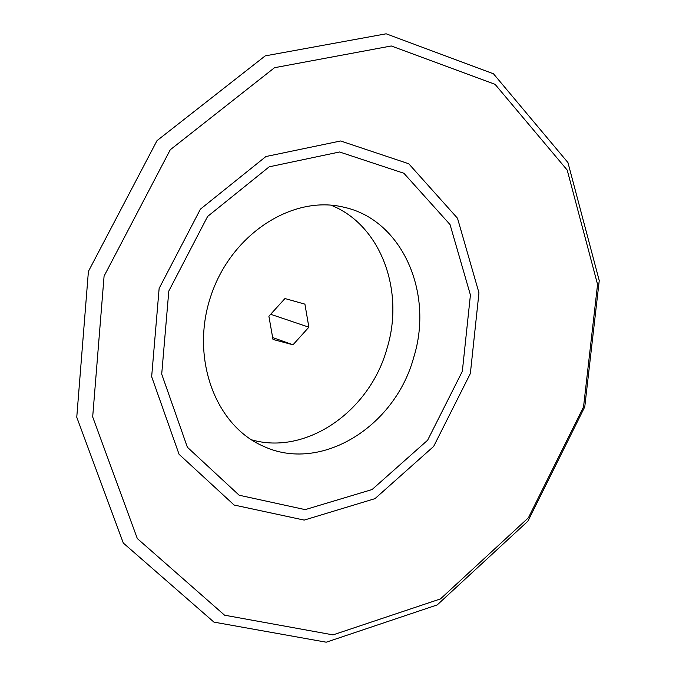 <?xml version="1.0" encoding="UTF-8"?>
<svg xmlns="http://www.w3.org/2000/svg" width="676" height="676" viewBox="0 0 676 676"><rect width="100%" height="100%" fill="white"/><g stroke="black" fill="none" stroke-linecap="round" stroke-linejoin="round"><path stroke-width="1.01" d="M584.765 406.851L599.24 280.591L567.95 162.578L493.48 73.794L386.148 33.8L265.195 55.888L157.018 140.633L88.404 271.414L76.76 417.219L123.311 543.048L213.929 622.114L326.229 642.2L437.22 604.91L527.939 521.145L584.765 406.851M583.54 406.884L597.567 284.41L567.206 170.073L495.06 84.314L391.269 45.976L274.524 67.701L170.251 149.776L104.079 276.121L92.68 416.906L137.312 538.552L224.576 615.194L333.023 634.882L440.448 598.928L528.404 517.774L583.54 406.884M470.361 373.524L478.963 292.793L457.508 218.255L408.76 163.761L340.62 140.98L265.905 156.536L200.417 209.146L159.139 288.399L151.661 376.701L179.064 454.297L234.124 505.031L304.175 520.097L374.977 498.643L433.662 446.405L470.361 373.524M462.333 371.327L470.42 294.981L450.047 224.576L403.893 173.267L339.563 151.982L269.183 166.828L207.608 216.455L168.806 291.043L161.708 374.124L187.379 447.242L239.143 495.221L305.18 509.628L372.079 489.542L427.604 440.245L462.333 371.327M413.678 357.545C434.017 292.987 402.135 220.021 344.261 207.312C293.105 194.392 231.699 233.626 211.089 295.327C189.922 356.852 214.807 425.339 263.285 446.194C320.475 473.141 394.843 427.156 413.678 357.545M251.32 439.746C306.11 455.751 369.713 411.405 386.968 348.605C405.008 290.477 380.478 224.542 330.851 205.158M284.959 298.538L304.918 304.149L308.864 327.192L293.012 344.794L272.994 339.445L268.887 316.233L284.959 298.538M293.012 344.794L272.665 337.552M308.864 327.192L270.662 314.281"/></g></svg>
